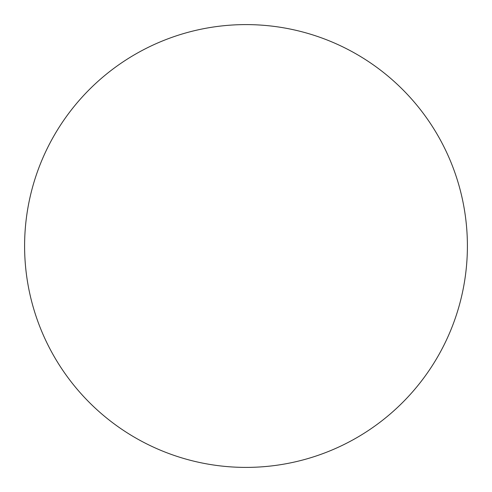 <?xml version="1.0" encoding="UTF-8"?>
<svg xmlns="http://www.w3.org/2000/svg" width="492" height="492" viewBox="0 0 492 492"><rect width="100%" height="100%" fill="white"/><g stroke="black" fill="none" stroke-linecap="round" stroke-linejoin="round"><path stroke-width="0.74" d="M24.6 246A221.4 221.4 0 0 0 246 467.4A221.4 221.4 0 0 0 467.4 246A221.4 221.4 0 0 0 246 24.6A221.4 221.4 0 0 0 24.6 246"/></g></svg>
